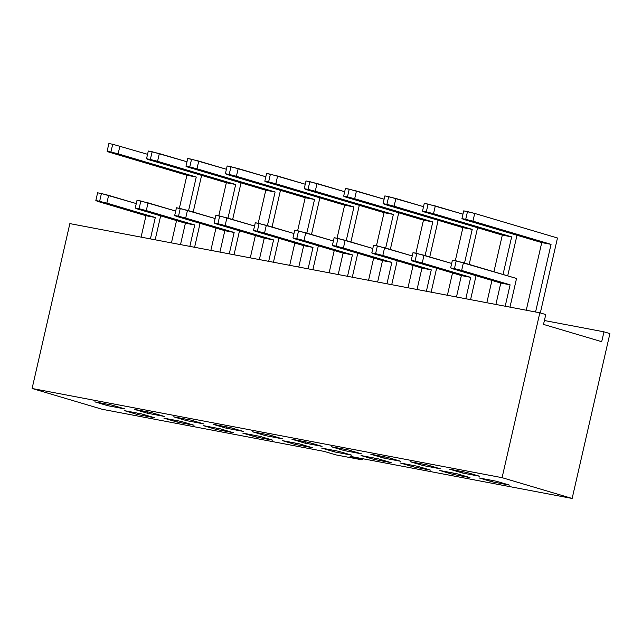 <?xml version="1.0" encoding="UTF-8"?>
<svg xmlns="http://www.w3.org/2000/svg" width="642" height="642" viewBox="0 0 642 642"><rect width="100%" height="100%" fill="white"/><g stroke="black" fill="none" stroke-linecap="round" stroke-linejoin="round"><path stroke-width="0.96" d="M185.402 223.207L180.498 244.602L185.402 223.207L194.735 224.973L185.402 223.207L136.947 208.827L185.402 223.207M189.831 246.376L194.735 224.973L146.28 210.592L135.253 208.024L136.947 208.827L135.253 208.024L139.065 208.746L140.839 201.01L137.027 200.288L135.253 208.024L137.027 200.288L148.053 202.856L175.699 211.066L140.839 201.01L139.065 208.746L146.28 210.592L148.053 202.856L146.28 210.592L194.735 224.973L189.831 246.376M200.079 223.344L194.598 247.282L200.079 223.344M241.031 182.874L232.637 219.524L241.031 182.874M226.353 182.729L218.778 215.8L226.353 182.729L235.686 184.503L226.353 182.729L148.23 159.545L226.353 182.729M215.969 228.054L210.857 250.364L215.969 228.054M227.982 218.144L235.686 184.503L150.356 159.473L152.122 151.737L148.31 151.014L146.545 158.751L150.356 159.473L146.545 158.751L148.23 159.545L146.545 158.751L148.31 151.014L159.336 153.582L186.982 161.784L152.122 151.737L150.356 159.473L157.563 161.319L159.336 153.582L157.563 161.319L235.686 184.503L227.982 218.144M224.828 230.687L219.925 252.089L224.828 230.687L234.153 232.46L224.828 230.687L176.373 216.306L224.828 230.687M229.258 253.855L234.153 232.46L185.698 218.079L178.492 216.234L174.68 215.511L176.373 216.306L174.68 215.511L178.492 216.234L180.266 208.498L176.454 207.775L174.68 215.511L176.454 207.775L187.472 210.343L215.118 218.545L180.266 208.498L178.492 216.234L185.698 218.079L187.472 210.343L185.698 218.079L234.153 232.46L229.258 253.855M239.506 230.823L234.025 254.762L239.506 230.823M280.458 190.353L272.056 227.003L280.458 190.353M265.772 190.217L258.204 223.288L265.772 190.217L275.105 191.982L265.772 190.217L187.657 167.032L265.772 190.217M255.396 235.542L250.284 257.851L255.396 235.542M267.401 225.623L275.105 191.982L189.775 166.96L191.549 159.216L187.737 158.494L185.963 166.23L189.775 166.96L185.963 166.23L187.657 167.032L185.963 166.23L187.737 158.494L198.755 161.062L226.409 169.271L191.549 159.216L189.775 166.96L196.99 168.798L198.755 161.062L196.99 168.798L275.105 191.982L267.401 225.623M264.247 238.166L259.352 259.569L264.247 238.166L273.58 239.939L264.247 238.166L215.792 223.785L264.247 238.166M268.677 261.342L273.58 239.939L225.125 225.559L217.919 223.713L214.107 222.991L215.792 223.785L214.107 222.991L217.919 223.713L219.684 215.977L215.873 215.255L214.107 222.991L215.873 215.255L226.899 217.823L254.545 226.024L219.684 215.977L217.919 223.713L225.125 225.559L226.899 217.823L225.125 225.559L273.58 239.939L268.677 261.342M278.933 238.302L273.444 262.241L278.933 238.302M319.877 197.832L311.482 234.49L319.877 197.832M305.199 197.696L297.623 230.767L305.199 197.696L314.532 199.469L305.199 197.696L227.075 174.512L305.199 197.696M294.814 243.021L289.711 265.331L294.814 243.021M306.828 233.102L314.532 199.469L229.202 174.439L230.976 166.703L227.164 165.981L225.39 173.717L229.202 174.439L225.39 173.717L227.075 174.512L225.39 173.717L227.164 165.981L238.182 168.549L265.828 176.751L230.976 166.703L229.202 174.439L236.408 176.285L238.182 168.549L236.408 176.285L314.532 199.469L306.828 233.102M303.674 245.645L298.771 267.048L303.674 245.645L313.007 247.419L303.674 245.645L255.219 231.264L303.674 245.645M308.104 268.821L313.007 247.419L264.552 233.038L257.338 231.192L253.526 230.47L255.219 231.264L253.526 230.47L257.338 231.192L259.111 223.456L255.299 222.734L253.526 230.47L255.299 222.734L266.318 225.302L293.972 233.511L259.111 223.456L257.338 231.192L264.552 233.038L266.318 225.302L264.552 233.038L313.007 247.419L308.104 268.821M318.352 245.79L312.871 269.728L318.352 245.79M359.303 205.312L350.909 241.97L359.303 205.312M344.626 205.175L337.05 238.246L344.626 205.175L353.951 206.949L344.626 205.175L266.502 181.991L344.626 205.175M334.241 250.5L329.129 272.81L334.241 250.5M346.247 240.59L353.951 206.949L268.629 181.919L270.394 174.183L266.582 173.46L264.817 181.196L268.629 181.919L264.817 181.196L266.502 181.991L264.817 181.196L266.582 173.46L277.609 176.028L305.255 184.23L270.394 174.183L268.629 181.919L275.835 183.764L277.609 176.028L275.835 183.764L353.951 206.949L346.247 240.59M343.101 253.133L338.198 274.535L343.101 253.133L352.426 254.898L343.101 253.133L294.638 238.752L343.101 253.133M347.531 276.301L352.426 254.898L303.971 240.517L292.953 237.957L294.638 238.752L292.953 237.957L296.764 238.68L298.538 230.943L294.726 230.213L292.953 237.957L294.726 230.213L305.744 232.781L333.391 240.991L298.538 230.943L296.764 238.68L303.971 240.517L305.744 232.781L303.971 240.517L352.426 254.898L347.531 276.301M357.779 253.269L352.298 277.208L357.779 253.269M398.73 212.799L390.328 249.449L398.73 212.799M384.044 212.662L376.469 245.734L384.044 212.662L393.377 214.428L384.044 212.662L305.929 189.478L384.044 212.662M373.668 257.988L368.556 280.289L373.668 257.988M385.673 248.069L393.377 214.428L308.048 189.398L309.821 181.662L306.009 180.94L304.236 188.676L308.048 189.398L304.236 188.676L305.929 189.478L304.236 188.676L306.009 180.94L317.028 183.508L344.682 191.717L309.821 181.662L308.048 189.398L315.262 191.244L317.028 183.508L315.262 191.244L393.377 214.428L385.673 248.069M382.52 260.612L377.616 282.015L382.52 260.612L391.853 262.385L382.52 260.612L334.065 246.231L382.52 260.612M386.949 283.78L391.853 262.385L343.398 248.005L336.191 246.159L332.379 245.437L334.065 246.231L332.379 245.437L336.191 246.159L337.957 238.423L334.145 237.7L332.379 245.437L334.145 237.7L345.171 240.268L372.817 248.47L337.957 238.423L336.191 246.159L343.398 248.005L345.171 240.268L343.398 248.005L391.853 262.385L386.949 283.78M397.197 260.748L391.716 284.687L397.197 260.748M438.149 220.278L429.755 256.936L438.149 220.278M423.471 220.142L415.896 253.213L423.471 220.142L432.804 221.907L423.471 220.142L345.348 196.958L423.471 220.142M413.087 265.467L407.983 287.776L413.087 265.467M425.1 255.548L432.804 221.907L347.474 196.885L349.248 189.149L345.436 188.427L343.663 196.163L347.474 196.885L343.663 196.163L345.348 196.958L343.663 196.163L345.436 188.427L356.454 190.987L384.101 199.197L349.248 189.149L347.474 196.885L354.681 198.731L356.454 190.987L354.681 198.731L432.804 221.907L425.1 255.548M421.946 268.091L417.043 289.494L421.946 268.091L431.28 269.865L421.946 268.091L373.492 253.71L421.946 268.091M426.376 291.267L431.28 269.865L382.825 255.484L375.61 253.638L371.798 252.916L373.492 253.71L371.798 252.916L375.61 253.638L377.384 245.902L373.572 245.18L371.798 252.916L373.572 245.18L384.59 247.748L412.244 255.957L377.384 245.902L375.61 253.638L382.825 255.484L384.59 247.748L382.825 255.484L431.28 269.865L426.376 291.267M436.624 268.236L431.143 292.174L436.624 268.236M477.576 227.758L469.182 264.416L477.576 227.758M462.898 227.621L455.322 260.692L462.898 227.621L472.223 229.395L462.898 227.621L384.775 204.437L462.898 227.621M452.514 272.946L447.402 295.256L452.514 272.946M464.519 263.035L472.223 229.395L386.901 204.365L388.667 196.629L384.855 195.906L383.081 203.642L386.901 204.365L383.081 203.642L384.775 204.437L383.081 203.642L384.855 195.906L395.881 198.474L423.527 206.676L388.667 196.629L386.901 204.365L394.108 206.21L395.881 198.474L394.108 206.21L472.223 229.395L464.519 263.035M461.365 275.578L456.47 296.973L461.365 275.578L470.698 277.344L461.365 275.578L412.91 261.198L461.365 275.578M465.803 298.747L470.698 277.344L422.243 262.963L411.225 260.395L412.91 261.198L411.225 260.395L415.037 261.125L416.81 253.389L412.999 252.659L411.225 260.395L412.999 252.659L424.017 255.227L451.663 263.437L416.81 253.389L415.037 261.125L422.243 262.963L424.017 255.227L422.243 262.963L470.698 277.344L465.803 298.747M476.051 275.715L470.57 299.653L476.051 275.715M516.995 235.245L507.702 275.851L516.995 235.245M502.317 235.1L493.923 271.759L502.317 235.1L511.65 236.874L502.317 235.1L424.202 211.916L502.317 235.1M491.941 280.426L486.829 302.735L491.941 280.426M503.039 274.463L511.65 236.874L426.32 211.844L428.094 204.108L424.282 203.386L422.508 211.122L426.32 211.844L422.508 211.122L424.202 211.916L422.508 211.122L424.282 203.386L435.3 205.954L462.954 214.163L428.094 204.108L426.32 211.844L433.527 213.69L435.3 205.954L433.527 213.69L511.65 236.874L503.039 274.463M500.792 283.058L495.889 304.46L500.792 283.058L510.101 284.823L500.792 283.058L452.337 268.677L500.792 283.058M505.206 306.226L510.101 284.823L461.646 270.442L454.44 268.597L450.644 267.883L452.337 268.677L450.644 267.883L454.44 268.597L456.213 260.861L452.417 260.146L450.644 267.883L452.417 260.146L463.42 262.706L516.537 278.467L509.973 307.133L516.537 278.467L456.213 260.861L454.44 268.597L461.646 270.442L463.42 262.706L461.646 270.442L510.101 284.823L505.206 306.226M557.481 237.997L540.323 312.943L557.481 237.997L474.703 213.433L557.481 237.997M541.744 242.588L526.255 310.222L541.744 242.588L551.053 244.353L541.744 242.588L463.62 219.403L541.744 242.588M535.564 311.988L551.053 244.353L465.723 219.323L467.496 211.587L463.709 210.865L461.935 218.601L465.723 219.323L461.935 218.601L463.62 219.403L461.935 218.601L463.709 210.865L474.703 213.433L467.496 211.587L465.723 219.323L472.937 221.169L474.703 213.433L472.937 221.169L551.053 244.353L535.564 311.988M102.166 409.275L32.1 388.482L69.858 223.609L539.834 312.798L502.076 477.672L572.142 498.465L609.9 333.591L603.97 331.834L601.706 341.688L543.509 324.411L545.764 314.556L539.834 312.798L545.764 314.556L543.509 324.411L601.706 341.688L603.97 331.834L609.9 333.591L572.142 498.465L502.076 477.672L32.1 388.482L102.166 409.275L324.218 451.414L335.902 454.881L361.759 459.792L350.083 456.326L572.142 498.465L350.083 456.326L361.759 459.792L335.902 454.881L324.218 451.414L102.166 409.275M112.703 144.257L108.891 143.535L107.118 151.271L110.93 151.994L112.703 144.257L147.556 154.305L112.703 144.257L110.93 151.994L107.118 151.271L108.811 152.066L186.926 175.25L196.259 177.023L110.93 151.994L118.136 153.839L119.91 146.103L118.136 153.839L196.259 177.023L186.926 175.25L179.351 208.321L186.926 175.25L108.811 152.066L107.118 151.271L108.891 143.535L112.703 144.257M99.646 201.267L95.835 200.545L97.52 201.339L145.975 215.72L155.308 217.494L99.646 201.267L101.42 193.531L97.6 192.809L95.835 200.545L106.853 203.113L108.626 195.377L136.273 203.578L101.42 193.531L108.626 195.377L106.853 203.113L155.308 217.494L145.975 215.72L141.079 237.123L145.975 215.72L95.835 200.545L97.6 192.809L101.42 193.531L99.646 201.267M544.4 320.527L603.97 331.834L544.4 320.527M107.752 405.696L94.815 401.852L112.005 405.118L124.949 408.954L107.752 405.696L124.949 408.954L112.005 405.118L94.815 401.852L107.752 405.696L108.378 404.428L107.752 405.696M141.673 413.921L154.61 417.757L137.412 414.499L124.476 410.655L141.673 413.921L124.476 410.655L137.412 414.499L138.038 413.231L137.412 414.499L154.61 417.757L141.673 413.921M181.092 421.401L194.036 425.245L176.839 421.979L163.903 418.143L181.092 421.401L163.903 418.143L176.839 421.979L177.465 420.711L176.839 421.979L194.036 425.245L181.092 421.401M147.179 413.175L134.234 409.339L151.432 412.597L164.368 416.441L147.179 413.175L164.368 416.441L151.432 412.597L134.234 409.339L147.179 413.175L147.796 411.907L147.179 413.175M186.597 420.654L173.661 416.818L190.859 420.085L203.795 423.921L186.597 420.654L203.795 423.921L190.859 420.085L173.661 416.818L186.597 420.654L187.223 419.395L186.597 420.654M220.519 428.888L233.463 432.724L216.266 429.458L203.321 425.622L220.519 428.888L203.321 425.622L216.266 429.458L216.884 428.198L216.266 429.458L233.463 432.724L220.519 428.888M226.024 428.142L213.08 424.298L230.277 427.564L243.222 431.4L226.024 428.142L243.222 431.4L230.277 427.564L213.08 424.298L226.024 428.142L226.65 426.874L226.024 428.142M259.946 436.367L272.882 440.203L255.685 436.945L242.748 433.101L259.946 436.367L242.748 433.101L255.685 436.945L256.31 435.677L255.685 436.945L272.882 440.203L259.946 436.367M299.365 443.847L312.309 447.691L295.111 444.424L282.175 440.581L299.365 443.847L282.175 440.581L295.111 444.424L295.737 443.157L295.111 444.424L312.309 447.691L299.365 443.847M265.443 435.621L252.507 431.777L269.704 435.043L282.64 438.887L265.443 435.621L282.64 438.887L269.704 435.043L252.507 431.777L265.443 435.621L266.069 434.353L265.443 435.621M304.87 443.1L291.933 439.264L309.131 442.523L322.067 446.367L304.87 443.1L322.067 446.367L309.131 442.523L291.933 439.264L304.87 443.1L305.496 441.84L304.87 443.1M338.791 451.326L351.728 455.17L334.538 451.904L321.594 448.068L338.791 451.326L321.594 448.068L334.538 451.904L335.156 450.644L334.538 451.904L351.728 455.17L338.791 451.326M378.218 458.813L391.155 462.649L373.957 459.391L361.021 455.547L378.218 458.813L361.021 455.547L373.957 459.391L374.583 458.123L373.957 459.391L391.155 462.649L378.218 458.813M344.297 450.588L331.352 446.744L348.55 450.01L361.494 453.846L344.297 450.588L361.494 453.846L348.55 450.01L331.352 446.744L344.297 450.588L344.923 449.32L344.297 450.588M383.715 458.067L370.779 454.223L387.977 457.489L400.913 461.333L383.715 458.067L400.913 461.333L387.977 457.489L370.779 454.223L383.715 458.067L384.341 456.799L383.715 458.067M417.637 466.293L430.581 470.137L413.384 466.87L400.439 463.026L417.637 466.293L400.439 463.026L413.384 466.87L414.01 465.602L413.384 466.87L430.581 470.137L417.637 466.293M457.064 473.772L470 477.616L452.803 474.35L439.866 470.514L457.064 473.772L439.866 470.514L452.803 474.35L453.429 473.082L452.803 474.35L470 477.616L457.064 473.772M423.142 465.546L410.206 461.71L427.403 464.968L440.34 468.812L423.142 465.546L440.34 468.812L427.403 464.968L410.206 461.71L423.142 465.546L423.768 464.278L423.142 465.546M462.569 473.034L449.625 469.19L466.822 472.456L479.767 476.292L462.569 473.034L479.767 476.292L466.822 472.456L449.625 469.19L462.569 473.034L463.187 471.766L462.569 473.034M496.491 481.259L509.427 485.095L492.229 481.837L479.293 477.993L496.491 481.259L479.293 477.993L492.229 481.837L492.855 480.569L492.229 481.837L509.427 485.095L496.491 481.259M502.076 477.672L539.834 312.798L69.858 223.609L32.1 388.482L502.076 477.672M362.995 458.773L361.759 459.792L362.995 458.773M201.604 175.386L193.21 212.045L201.604 175.386M188.555 210.664L196.259 177.023L188.555 210.664M176.55 220.575L171.438 242.885L176.55 220.575M150.405 238.896L155.308 217.494L150.405 238.896M160.66 215.856L155.171 239.795L160.66 215.856"/></g></svg>
